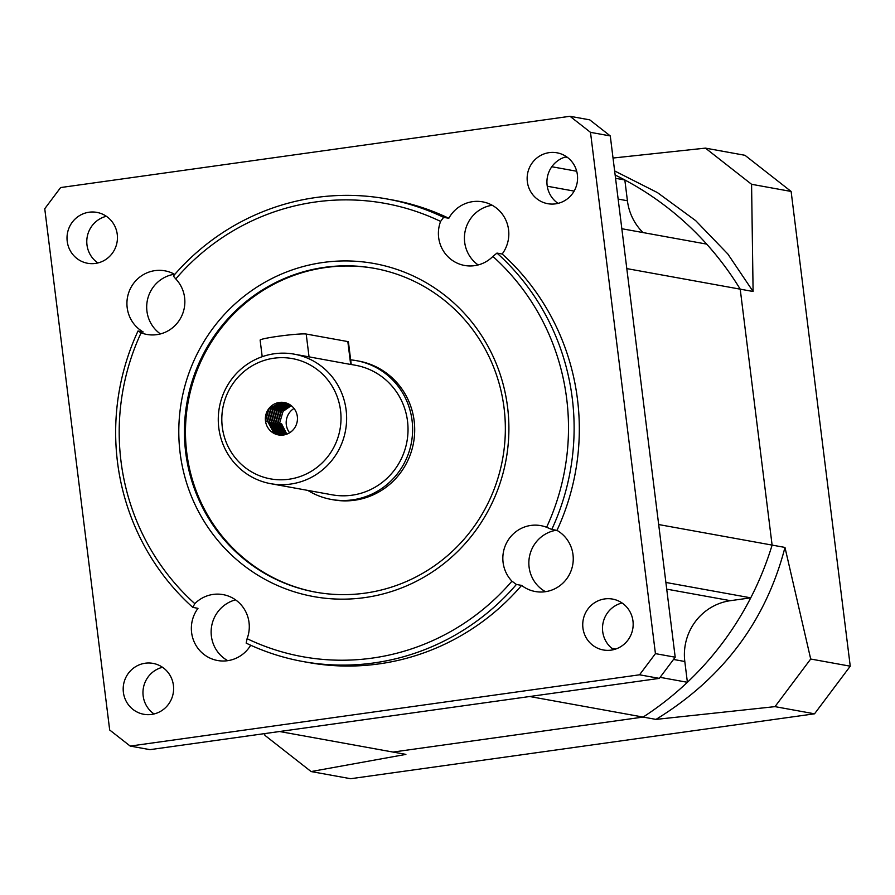 <?xml version="1.0" encoding="UTF-8"?>
<svg xmlns="http://www.w3.org/2000/svg" width="895" height="895" viewBox="0 0 895 895"><rect width="100%" height="100%" fill="white"/><g stroke="black" fill="none" stroke-linecap="round" stroke-linejoin="round"><path stroke-width="1.34" d="M613.03 158.035L705.428 148.123L744.964 155.294L791.124 191.452L850.25 666.193L814.539 713.807L350.65 778.717L311.102 771.557L264.954 735.388L264.551 733.62M791.124 191.452L751.576 184.292L753.098 291.49L740.221 289.163L772.105 545.1A310.285 302.331 100.3 0 1 750.737 597.838L730.432 600.679L666.719 589.134M814.539 713.807L774.992 706.636L655.99 719.401C722.858 678.376 765.851 621.063 784.971 547.427L658.675 524.548L626.802 268.601L740.221 289.163A310.285 302.331 -79.7 0 0 615.145 175.04A310.285 302.331 100.3 0 1 624.833 179.973L627.417 200.76L618.143 199.07M784.971 547.427L810.702 659.022L850.25 666.193M655.99 719.401L643.125 717.074L393.028 752.068L279.598 731.517L529.695 696.511L643.125 717.074A310.285 302.331 -79.7 0 0 772.105 545.1L740.221 289.163A310.285 302.331 100.3 0 0 706.681 244.111L621.835 228.728M311.102 771.557L405.894 754.395L393.028 752.068L643.125 717.074A310.285 302.331 100.3 0 0 687.394 682.292L660.107 677.347M705.428 148.123L751.576 184.292M810.702 659.022L774.992 706.636M753.098 291.49L727.859 254.023L695.661 220.629L657.445 192.604L614.63 170.934M643.035 232.577A54.058 52.671 100.3 0 1 627.417 200.76M687.394 682.292L684.809 661.506A54.058 52.671 100.3 0 1 730.432 600.679M565.215 157.05L567.542 157.475M551.801 166.738L576.704 171.247M615.547 178.295L624.833 179.973M665.891 582.455L750.737 597.838M340.536 410.458A61.117 59.551 -79.7 0 0 273.87 358.224A61.117 59.551 -79.7 0 0 222.284 427.004A61.117 59.551 -79.7 0 0 288.951 479.239A61.117 59.551 -79.7 0 0 340.536 410.458M218.783 427.832A65.816 64.127 100.3 0 1 294.186 354.151A65.816 64.127 100.3 0 1 346.119 410.011A65.816 64.127 100.3 0 1 270.715 483.68A65.816 64.127 100.3 0 1 218.783 427.832M262.201 356.702L260.132 340.122A23.505 1.611 -7.1 0 1 278.255 336.274A23.505 1.611 -7.1 0 1 306.202 334.036L347.831 341.577A23.505 1.611 -7.1 0 1 348.412 341.856L351.243 364.567L294.186 354.151M270.715 483.68L332.112 494.812A65.816 64.127 -79.7 0 0 407.516 421.131A65.816 64.127 -79.7 0 0 355.583 365.283L351.232 364.489M307.835 490.415A70.515 68.714 -79.7 0 0 331.273 499.432A70.515 68.714 -79.7 0 0 412.069 420.493A70.515 68.714 -79.7 0 0 356.423 360.651A70.515 68.714 -79.7 0 0 350.661 359.868M331.273 499.432L333.354 499.813A70.515 68.714 -79.7 0 0 414.15 420.874A70.515 68.714 -79.7 0 0 358.503 361.032L356.423 360.651M507.577 407.135A169.244 164.915 100.3 0 1 364.712 597.603A169.244 164.915 100.3 0 1 180.119 452.959A169.244 164.915 100.3 0 1 322.972 262.492A169.244 164.915 100.3 0 1 507.577 407.135M185.712 452.512A164.546 160.328 -79.7 0 0 315.543 592.143A164.546 160.328 -79.7 0 0 504.064 407.963A164.546 160.328 -79.7 0 0 374.233 268.321A164.546 160.328 -79.7 0 0 185.712 452.512M374.748 268.422A164.546 160.328 -79.7 0 0 186.753 452.691A164.546 160.328 -79.7 0 0 316.069 592.233M141.097 332.806A230.362 224.466 -79.7 0 0 120.993 461.227A230.362 224.466 -79.7 0 0 194.808 603.655L192.794 607.381A235.072 229.042 100.3 0 1 117.491 462.055A235.072 229.042 100.3 0 1 137.998 331.027L141.097 332.806A32.914 32.063 -79.7 0 0 146.903 334.45A32.914 32.063 -79.7 0 0 184.605 297.621A32.914 32.063 -79.7 0 0 175.756 278.916L173.373 276.007A235.072 229.042 100.3 0 1 386.808 198.936A235.072 229.042 100.3 0 1 443.607 217.34L448.809 218.279A235.072 229.042 -79.7 0 0 392.01 199.876L386.808 198.936M302.969 661.528L308.171 662.479A235.072 229.042 -79.7 0 0 521.606 585.397L516.404 584.457A235.072 229.042 100.3 0 1 302.969 661.528A235.072 229.042 100.3 0 1 246.17 643.125L247.098 638.683A32.914 32.063 -79.7 0 0 249.034 622.54A32.914 32.063 -79.7 0 0 223.068 594.616A32.914 32.063 -79.7 0 0 194.808 603.655M192.794 607.381L197.996 608.331A32.914 32.063 -79.7 0 0 191.608 632.586A32.914 32.063 -79.7 0 0 217.574 660.51A32.914 32.063 -79.7 0 0 250.701 645.239M235.553 599.851A32.914 32.063 -79.7 0 0 211.388 636.166A32.914 32.063 -79.7 0 0 227.755 660.678M521.606 585.397A32.914 32.063 -79.7 0 0 535.299 591.528A32.914 32.063 -79.7 0 0 573.001 554.687A32.914 32.063 -79.7 0 0 556.981 530.388A235.072 229.042 -79.7 0 0 502.173 254.023A32.914 32.063 -79.7 0 0 508.573 229.769A32.914 32.063 -79.7 0 0 482.606 201.845A32.914 32.063 -79.7 0 0 448.809 218.279M502.173 254.023L496.971 253.084A235.072 229.042 100.3 0 1 551.779 529.448L546.599 527.278A32.914 32.063 -79.7 0 0 540.793 525.633A32.914 32.063 -79.7 0 0 503.091 562.474A32.914 32.063 -79.7 0 0 511.94 581.179L516.404 584.457M556.22 530.254A32.914 32.063 -79.7 0 0 529.102 567.184A32.914 32.063 -79.7 0 0 545.48 591.696M443.607 217.34L440.597 221.412A32.914 32.063 -79.7 0 0 438.651 237.544A32.914 32.063 -79.7 0 0 464.617 265.468A32.914 32.063 -79.7 0 0 492.888 256.429L496.971 253.084M492.194 205.257A32.914 32.063 -79.7 0 0 464.673 242.254A32.914 32.063 -79.7 0 0 478.154 264.954M137.998 331.027L143.2 331.967A32.914 32.063 -79.7 0 1 127.18 307.656A32.914 32.063 -79.7 0 1 164.881 270.827A32.914 32.063 -79.7 0 1 174.76 274.407M174.469 274.239A32.914 32.063 -79.7 0 0 146.948 311.247A32.914 32.063 -79.7 0 0 160.429 333.936M67.214 241.326A25.854 25.194 -79.7 0 0 87.62 263.275A25.854 25.194 -79.7 0 0 117.245 234.322A25.854 25.194 -79.7 0 0 96.839 212.383A25.854 25.194 -79.7 0 0 67.214 241.326M106.348 216.288A25.854 25.194 -79.7 0 0 86.983 244.917A25.854 25.194 -79.7 0 0 97.891 262.951M123.387 692.327A25.854 25.194 -79.7 0 0 143.793 714.277A25.854 25.194 -79.7 0 0 173.417 685.335A25.854 25.194 -79.7 0 0 153.011 663.385A25.854 25.194 -79.7 0 0 123.387 692.327M162.521 667.29A25.854 25.194 -79.7 0 0 143.166 695.918A25.854 25.194 -79.7 0 0 154.063 713.953M582.936 628.021A25.854 25.194 -79.7 0 0 603.342 649.971A25.854 25.194 -79.7 0 0 632.966 621.029A25.854 25.194 -79.7 0 0 612.56 599.079A25.854 25.194 -79.7 0 0 582.936 628.021M622.07 602.984A25.854 25.194 -79.7 0 0 602.704 631.613A25.854 25.194 -79.7 0 0 613.612 649.647M527.345 181.741A25.854 25.194 -79.7 0 0 547.751 203.691A25.854 25.194 -79.7 0 0 577.376 174.738A25.854 25.194 -79.7 0 0 556.97 152.799A25.854 25.194 -79.7 0 0 527.345 181.741M566.479 156.703A25.854 25.194 -79.7 0 0 547.125 185.332A25.854 25.194 -79.7 0 0 558.021 203.366M286.814 434.153L281.623 423.883L280.113 424.04M294.019 408.444A16.457 16.032 -79.7 0 0 289.611 432.788M285.662 434.545L279.542 423.503L283.033 411.376L291.267 405.67M285.952 434.455L280.057 423.592L281.623 423.883M284.52 434.825L283.29 433.941L277.461 423.122L280.94 411.006L290.338 404.987M284.8 434.769L277.976 423.223L281.466 411.096L290.573 405.144M283.402 435.026L281.209 433.572L275.38 422.753L278.86 410.626L289.376 404.383M283.681 434.981L281.735 433.661L275.895 422.843L279.385 410.715L289.622 404.529M282.294 435.138L279.128 433.191L273.299 422.373L276.779 410.246L288.403 403.869M282.563 435.115L279.654 433.281L273.814 422.462L277.305 410.346L288.649 403.992M281.198 435.171L277.047 432.811L271.219 421.992L274.698 409.865L285.628 403.567L287.429 403.432M281.466 435.171L277.573 432.911L271.733 422.093L275.224 409.966L286.143 403.667L287.675 403.533M280.124 435.127L274.966 432.442L269.138 421.612L272.617 409.496L283.547 403.197L286.422 403.063M280.392 435.149L275.492 432.531L269.652 421.713L273.143 409.586L284.062 403.287L286.68 403.153M285.416 402.772L281.466 402.817L270.536 409.116L267.057 421.243L265.491 420.952A16.457 16.032 -79.7 0 0 278.479 434.925A16.457 16.032 -79.7 0 0 297.33 416.499A16.457 16.032 -79.7 0 0 284.341 402.537A16.457 16.032 -79.7 0 0 265.491 420.952L268.981 408.836L279.9 402.537L284.655 402.593M279.318 435.048L273.411 432.151L267.571 421.332L271.062 409.205L281.981 402.907L285.673 402.839M551.779 529.448L556.981 530.388M655.431 653.63L675.199 657.21L610.278 135.939L590.499 132.348L569.992 116.283L60.625 187.558L44.75 208.725L109.682 729.996L130.189 746.072L639.556 674.796L655.431 653.63L590.499 132.348M569.992 116.283L589.76 119.863L610.278 135.939M130.189 746.072L149.957 749.652L659.324 678.376L639.556 674.796M675.199 657.21L659.324 678.376M546.599 527.278A230.362 224.466 -79.7 0 0 492.888 256.429M440.597 221.412A230.362 224.466 -79.7 0 0 175.756 278.916M247.098 638.683A230.362 224.466 -79.7 0 0 511.94 581.179M574.12 191.094L547.248 186.227M684.809 661.506L673.521 659.458M615.805 648.998L611.777 648.271M309.055 356.948L306.202 334.036M350.683 364.489L347.831 341.577"/></g></svg>
